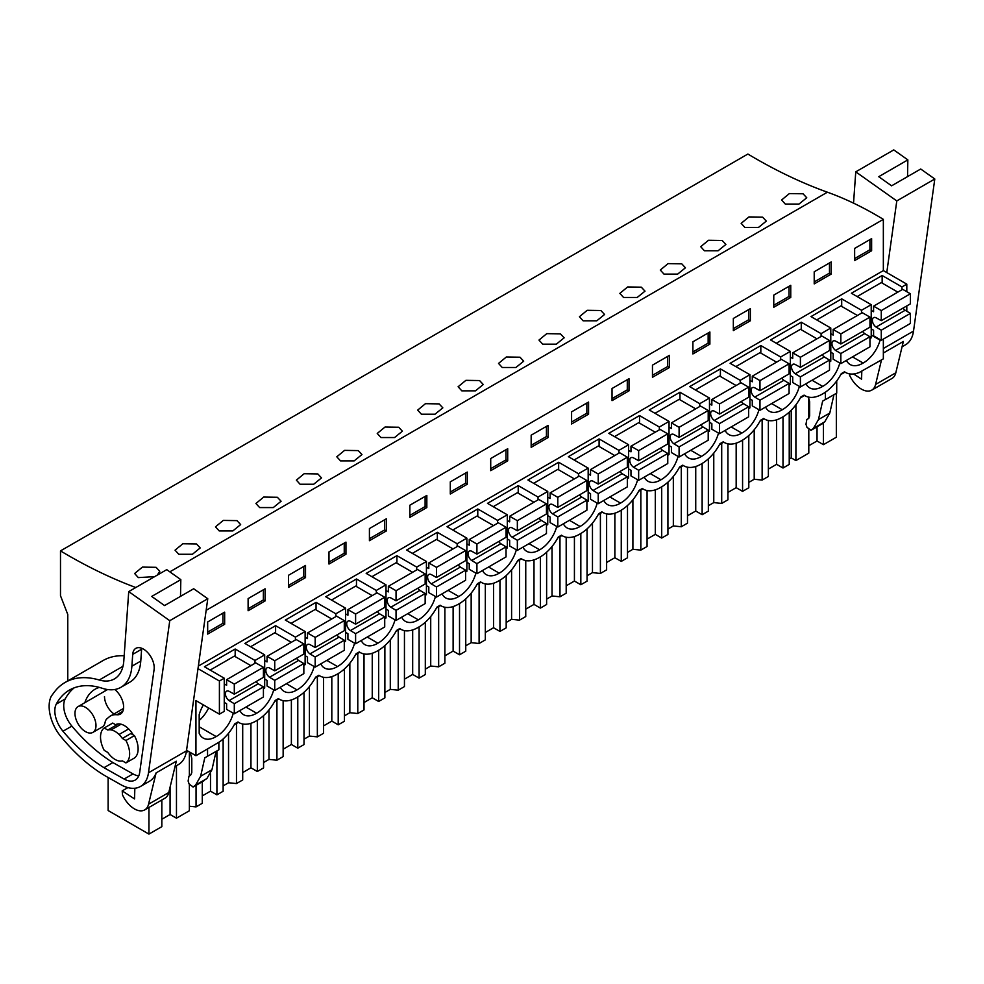 <?xml version="1.0" encoding="UTF-8"?>
<svg xmlns="http://www.w3.org/2000/svg" width="984" height="984" viewBox="0 0 984 984"><rect width="100%" height="100%" fill="white"/><g stroke="black" fill="none" stroke-linecap="round" stroke-linejoin="round"><path stroke-width="1.48" d="M135.78 587.522A548.974 316.946 -120 0 1 60.491 550.892L747.889 154.033A548.974 316.946 -120 0 0 827.396 192.2L169.826 571.839M906.805 291.707L906.805 284.142L883.349 270.6L883.349 219.358A369.492 213.331 -120 0 0 827.396 192.2M906.805 311.239L906.805 305.913M859.438 372.395L883.349 358.853L883.349 339.074M836.339 393.305L836.339 437.228L823.436 444.67L817.04 440.98L808.799 445.727M60.491 550.892L60.491 595.714L67.773 614.471L67.773 680.928M176.468 765.687L176.468 818.196L189.371 810.755L189.371 784.679M176.468 818.196L170.072 814.506L161.831 819.254M108.129 777.508L108.129 810.533L148.941 834.1L161.831 826.646L161.831 800.004M789.229 459.036L791.234 457.88L795.908 460.573L808.799 453.12L808.799 429.959M783.006 416.786L783.006 468.015L789.229 464.423L789.229 412.136M783.006 468.015L776.597 464.325L768.369 469.073M748.799 482.381L754.211 479.257L762.145 480.069L768.369 476.465L768.369 420.5M742.576 440.119L742.576 491.36L748.799 487.769L748.799 435.481M742.576 491.36L736.167 487.67L727.939 492.418M708.357 505.727L713.769 502.603L721.702 503.414L727.939 499.811L727.939 443.846M702.133 463.464L702.133 514.706L708.357 511.114L708.357 458.827M702.133 514.706L695.737 511.016L687.496 515.764M667.927 529.072L673.339 525.948L681.272 526.76L687.496 523.156L687.496 467.191M661.703 486.809L661.703 538.051L667.927 534.46L667.927 482.172M661.703 538.051L655.295 534.361L647.066 539.109M627.497 552.418L632.896 549.293L640.83 550.105L647.066 546.501L647.066 490.536M621.261 510.155L621.261 561.397L627.497 557.805L627.497 505.518M621.261 561.397L614.865 557.707L606.624 562.454M587.054 575.763L592.466 572.639L600.4 573.451L606.624 569.847L606.624 513.882M580.831 533.5L580.831 584.742L587.054 581.15L587.054 528.863M580.831 584.742L574.422 581.052L566.194 585.8M546.624 599.108L552.036 595.984L559.97 596.796L566.194 593.192L566.194 537.227M540.388 556.846L540.388 608.087L546.624 604.496L546.624 552.208M540.388 608.087L533.992 604.397L525.751 609.145M506.182 622.454L511.594 619.33L519.527 620.141L525.751 616.538L525.751 560.572M499.958 580.191L499.958 631.433L506.182 627.841L506.182 575.554M499.958 631.433L493.55 627.743L485.321 632.491M465.752 645.799L471.164 642.675L479.097 643.487L485.321 639.883L485.321 583.918M459.528 603.536L459.528 654.778L465.752 651.187L465.752 598.899M459.528 654.778L453.12 651.088L444.879 655.836M425.309 669.145L430.721 666.02L438.655 666.832L444.879 663.228L444.879 607.263M419.086 626.882L419.086 678.124L425.309 674.532L425.309 622.245M419.086 678.124L412.677 674.434L404.449 679.181M384.879 692.49L390.291 689.366L398.225 690.178L404.449 686.574L404.449 630.609M378.656 650.227L378.656 701.469L384.879 697.877L384.879 645.59M378.656 701.469L372.247 697.779L364.018 702.527M344.437 715.835L349.849 712.711L357.782 713.523L364.018 709.919L364.018 653.954M338.213 673.573L338.213 724.814L344.437 721.223L344.437 668.936M338.213 724.814L331.817 721.124L323.576 725.872M304.007 739.181L309.419 736.057L317.352 736.868L323.576 733.264L323.576 677.299M297.783 696.918L297.783 748.16L304.007 744.568L304.007 692.281M297.783 748.16L291.375 744.47L283.146 749.218M263.577 762.526L268.976 759.402L276.922 760.214L283.146 756.61L283.146 700.645M257.341 720.263L257.341 771.505L263.577 767.914L263.577 715.626M257.341 771.505L250.945 767.815L242.704 772.563M223.134 785.872L228.546 782.747L236.48 783.559L242.704 779.955L242.704 723.99M216.91 750.94L216.91 794.851L223.134 791.259L223.134 738.972M216.91 794.851L210.502 791.161L202.273 795.908M189.371 806.216L196.05 806.905L202.273 803.301L202.273 781.751M808.799 418.311L808.799 398.557M823.436 422.862L823.436 444.67M795.908 404.793L795.908 460.573M188.264 751.284L186.222 752.465M844.998 372.124L840.816 374.535M804.568 395.47L800.386 397.88M764.125 418.815L759.943 421.226M723.695 442.16L719.513 444.571M683.253 465.506L679.071 467.917M642.823 488.851L638.641 491.262M602.38 512.197L598.198 514.607M561.95 535.542L557.768 537.953M521.52 558.887L517.338 561.298M481.078 582.233L476.896 584.644M440.647 605.578L436.466 607.989M400.205 628.924L396.023 631.334M359.775 652.269L355.593 654.68M319.333 675.602L315.151 678.025M278.902 698.947L274.721 701.371M238.472 722.293L234.278 724.716M237.931 721.998L239.038 722.637A34.305 19.815 120 0 1 238.005 721.949L234.77 723.818A34.305 19.815 120 0 1 219.641 741.813L195.951 755.712L195.951 700.62L219.407 714.163L219.407 681.014L197.993 668.653M239.038 722.637A34.305 19.815 120 0 0 256.197 720.928L257.008 720.46A34.305 19.815 120 0 0 275.2 700.473L278.435 698.603A34.305 19.815 120 0 0 279.481 699.292A34.305 19.815 120 0 0 296.639 697.582L297.439 697.115A34.305 19.815 120 0 0 315.643 677.127L318.877 675.258A34.305 19.815 120 0 0 319.911 675.946A34.305 19.815 120 0 0 337.069 674.237L337.881 673.769A34.305 19.815 120 0 0 356.073 653.782L359.308 651.912A34.305 19.815 120 0 0 360.353 652.601A34.305 19.815 120 0 0 377.499 650.891L378.311 650.424A34.305 19.815 120 0 0 396.515 630.436L399.75 628.567A34.305 19.815 120 0 0 400.783 629.256A34.305 19.815 120 0 0 417.942 627.546L418.753 627.079A34.305 19.815 120 0 0 436.945 607.091L440.18 605.221A34.305 19.815 120 0 0 441.226 605.91A34.305 19.815 120 0 0 458.372 604.201L459.184 603.733A34.305 19.815 120 0 0 477.375 583.746L480.61 581.876A34.305 19.815 120 0 0 481.656 582.565A34.305 19.815 120 0 0 498.814 580.855L499.614 580.4A34.305 19.815 120 0 0 517.818 560.4L521.053 558.531A34.305 19.815 120 0 0 522.086 559.219A34.305 19.815 120 0 0 539.244 557.51L540.056 557.055A34.305 19.815 120 0 0 558.248 537.055L561.483 535.185A34.305 19.815 120 0 0 562.528 535.874A34.305 19.815 120 0 0 579.687 534.164L580.486 533.709A34.305 19.815 120 0 0 598.69 513.709L601.925 511.84A34.305 19.815 120 0 0 602.958 512.529A34.305 19.815 120 0 0 620.117 510.831L620.929 510.364A34.305 19.815 120 0 0 639.12 490.364L642.355 488.494A34.305 19.815 120 0 0 643.401 489.183A34.305 19.815 120 0 0 660.559 487.486L661.359 487.018A34.305 19.815 120 0 0 679.563 467.019L682.798 465.161A34.305 19.815 120 0 0 683.831 465.838A34.305 19.815 120 0 0 700.989 464.141L701.801 463.673A34.305 19.815 120 0 0 719.993 443.673L723.228 441.816A34.305 19.815 120 0 0 724.273 442.493A34.305 19.815 120 0 0 741.419 440.795L742.231 440.328A34.305 19.815 120 0 0 760.423 420.328L763.658 418.471A34.305 19.815 120 0 0 764.703 419.147A34.305 19.815 120 0 0 781.862 417.45L782.674 416.982A34.305 19.815 120 0 0 800.865 396.983L804.1 395.125A34.305 19.815 120 0 0 805.146 395.802A34.305 19.815 120 0 0 822.292 394.104L823.104 393.637A34.305 19.815 120 0 0 841.295 373.637L844.53 371.78A34.305 19.815 120 0 0 845.576 372.456A34.305 19.815 120 0 0 859.659 372.296L859.659 372.53M846.437 360.39A25.166 14.526 120 0 0 850.151 364.535A25.166 14.526 120 0 0 863.14 363.047A25.166 14.526 120 0 0 880.114 340.156L871.221 335.015M805.994 383.735A25.166 14.526 120 0 0 809.709 387.881A25.166 14.526 120 0 0 822.698 386.392A25.166 14.526 120 0 0 839.807 363.034M522.947 547.153A25.166 14.526 120 0 0 526.661 551.286A25.166 14.526 120 0 0 539.65 549.81A25.166 14.526 120 0 0 556.76 526.452M765.564 407.081A25.166 14.526 120 0 0 769.279 411.226A25.166 14.526 120 0 0 782.268 409.738A25.166 14.526 120 0 0 799.377 386.38M725.122 430.426A25.166 14.526 120 0 0 728.849 434.559A25.166 14.526 120 0 0 741.825 433.083A25.166 14.526 120 0 0 758.947 409.725M684.692 453.772A25.166 14.526 120 0 0 688.406 457.904A25.166 14.526 120 0 0 701.395 456.428A25.166 14.526 120 0 0 718.505 433.071M563.389 523.808A25.166 14.526 120 0 0 567.104 527.941A25.166 14.526 120 0 0 580.08 526.465A25.166 14.526 120 0 0 597.202 503.107M603.819 500.462A25.166 14.526 120 0 0 607.534 504.595A25.166 14.526 120 0 0 620.523 503.119A25.166 14.526 120 0 0 637.632 479.762M644.262 477.117A25.166 14.526 120 0 0 647.976 481.25A25.166 14.526 120 0 0 660.953 479.774A25.166 14.526 120 0 0 678.074 456.416M401.644 617.189A25.166 14.526 120 0 0 405.359 621.322A25.166 14.526 120 0 0 418.348 619.846A25.166 14.526 120 0 0 435.457 596.488M442.074 593.844A25.166 14.526 120 0 0 445.801 597.977A25.166 14.526 120 0 0 458.778 596.501A25.166 14.526 120 0 0 475.887 573.143M482.517 570.499A25.166 14.526 120 0 0 486.231 574.631A25.166 14.526 120 0 0 499.22 573.155A25.166 14.526 120 0 0 516.329 549.798M280.342 687.226A25.166 14.526 120 0 0 284.056 691.358A25.166 14.526 120 0 0 297.033 689.882A25.166 14.526 120 0 0 314.154 666.512M320.772 663.88A25.166 14.526 120 0 0 324.486 668.013A25.166 14.526 120 0 0 337.475 666.537A25.166 14.526 120 0 0 354.584 643.179M361.202 640.535A25.166 14.526 120 0 0 364.929 644.668A25.166 14.526 120 0 0 377.905 643.192A25.166 14.526 120 0 0 395.027 619.834M239.899 710.571A25.166 14.526 120 0 0 243.614 714.704A25.166 14.526 120 0 0 256.603 713.228A25.166 14.526 120 0 0 273.712 689.858M203.38 704.913A25.166 14.526 120 0 0 199.186 714.642L199.186 733.289A25.166 14.526 120 0 0 203.184 738.049A25.166 14.526 120 0 0 216.172 736.573A25.166 14.526 120 0 0 233.282 713.203M219.407 681.014L224.254 678.21L224.254 711.358L219.407 714.163M861.517 313.109L861.517 310.292L871.221 304.683L871.221 337.832L869.954 338.57M821.086 336.454L821.086 333.637L830.791 328.029L830.791 361.177L829.512 361.915M780.644 359.8L780.644 356.983L790.349 351.374L790.349 384.523L789.082 385.261M740.214 383.145L740.214 380.328L749.919 374.719L749.919 407.868L748.639 408.606M699.772 406.49L699.772 403.674L709.476 398.065L709.476 431.213L708.209 431.951M659.341 429.836L659.341 427.019L669.046 421.41L669.046 454.559L667.767 455.297M618.899 453.181L618.899 450.364L628.604 444.756L628.604 477.904L627.337 478.642M578.469 476.527L578.469 473.71L588.174 468.101L588.174 501.25L586.894 501.988M538.039 499.872L538.039 497.055L547.744 491.447L547.744 524.595L546.464 525.333M497.596 523.217L497.596 520.401L507.301 514.792L507.301 547.94L506.034 548.678M457.166 546.563L457.166 543.746L466.871 538.137L466.871 571.286L465.592 572.024M416.724 569.908L416.724 567.091L426.429 561.483L426.429 594.631L425.162 595.369M376.294 593.254L376.294 590.437L385.999 584.828L385.999 617.977L384.719 618.715M335.851 616.599L335.851 613.782L345.556 608.173L345.556 641.322L344.289 642.06M295.421 639.944L295.421 637.128L305.126 631.519L305.126 664.667L303.847 665.405M254.979 663.29L254.979 660.461L264.684 654.864L264.684 688.013L263.417 688.751M906.805 284.142L901.959 286.947L882.144 275.508L851.406 293.244L871.221 304.683M901.959 289.763L901.959 286.947M883.349 270.6L198.35 666.082M224.254 678.21L204.438 666.771L235.176 649.022L254.979 660.461M264.684 654.864L244.881 643.425L275.606 625.676L295.421 637.128M305.126 631.519L285.311 620.08L316.048 602.343L335.851 613.782M345.556 608.173L325.753 596.734L356.479 578.998L376.294 590.437M385.999 584.828L366.183 573.389L396.909 555.653L416.724 567.091M426.429 561.483L406.613 550.044L437.351 532.307L457.166 543.746M466.871 538.137L447.056 526.698L477.781 508.962L497.596 520.401M507.301 514.792L487.486 503.353L518.224 485.616L538.039 497.055M547.744 491.447L527.928 480.007L558.654 462.271L578.469 473.71M588.174 468.101L568.358 456.662L599.096 438.925L618.899 450.364M628.604 444.756L608.801 433.317L639.526 415.58L659.341 427.019M669.046 421.41L649.231 409.971L679.956 392.235L699.772 403.674M709.476 398.065L689.661 386.626L720.399 368.889L740.214 380.328M749.919 374.719L730.103 363.281L760.829 345.544L780.644 356.983M790.349 351.374L770.534 339.935L801.271 322.198L821.086 333.637M830.791 328.029L810.976 316.59L841.701 298.853L861.517 310.292M883.349 219.358L206.148 610.338M854.641 248.423L854.641 260.563L871.627 250.76L871.627 238.62L854.641 248.423M328.988 551.913L328.988 564.053L345.962 554.25L345.962 542.11L328.988 551.913M305.532 577.596L305.532 565.456L288.546 575.259L288.546 587.399L305.532 577.596L303.81 576.599L303.81 566.44M612.036 388.496L629.01 378.692L629.01 390.832L612.036 400.636L612.036 388.496M669.452 367.487L652.466 377.29L652.466 365.15L669.452 355.347L669.452 367.487L667.73 366.491L667.73 356.343M531.163 435.186L548.137 425.383L548.137 437.523L531.163 447.326L531.163 435.186M588.58 414.178L571.593 423.981L571.593 411.841L588.58 402.038L588.58 414.178L586.858 413.182L586.858 403.022M773.768 295.114L790.755 285.311L790.755 297.451L773.768 307.254L773.768 295.114M814.211 271.768L831.185 261.965L831.185 274.106L814.211 283.909L814.211 271.768M709.882 344.142L692.896 353.945L692.896 341.805L709.882 332.002L709.882 344.142L708.16 343.145L708.16 332.998M733.338 318.459L750.325 308.656L750.325 320.796L733.338 330.599L733.338 318.459M409.848 505.222L409.848 517.363L426.835 507.559L426.835 495.419L409.848 505.222M386.404 530.905L386.404 518.765L369.418 528.568L369.418 540.708L386.404 530.905L384.683 529.909L384.683 519.749M490.721 458.532L490.721 470.672L507.707 460.869L507.707 448.729L490.721 458.532M467.277 484.214L467.277 472.074L450.291 481.877L450.291 494.017L467.277 484.214L465.555 483.218L465.555 473.058M265.09 600.941L265.09 588.801L248.116 598.604L248.116 610.744L265.09 600.941L263.368 599.945L263.368 589.785M207.673 621.949L207.673 634.09L224.66 624.287L224.66 612.146L207.673 621.949M785.293 204.082L798.959 204.082L806.757 197.759L803.042 193.787L789.377 193.577L781.591 199.998L785.293 204.082M219.198 530.917L232.864 530.917L240.65 524.583L236.947 520.622L223.282 520.413L215.496 526.834L219.198 530.917M421.373 414.19L435.039 414.19L442.837 407.856L439.122 403.895L425.457 403.686L417.671 410.107L421.373 414.19M542.688 344.154L556.341 344.154L564.139 337.832L560.425 333.859L546.76 333.65L538.974 340.07L542.688 344.154M502.246 367.499L515.911 367.499L523.697 361.165L519.995 357.204L506.329 356.995L498.544 363.416L502.246 367.499M461.816 390.845L475.469 390.845L483.267 384.51L479.565 380.55L465.899 380.341L458.101 386.761L461.816 390.845M704.421 250.772L718.086 250.772L725.885 244.45L722.17 240.477L708.505 240.268L700.719 246.689L704.421 250.772M744.863 227.427L741.161 223.343L748.947 216.923L762.612 217.132L766.315 221.105L758.516 227.427L744.863 227.427M623.561 297.463L637.214 297.463L645.012 291.141L641.297 287.168L627.632 286.959L619.846 293.38L623.561 297.463M663.991 274.118L677.644 274.118L685.442 267.796L681.74 263.823L668.074 263.614L660.289 270.034L663.991 274.118M583.118 320.809L579.416 316.725L587.202 310.304L600.867 310.513L604.57 314.486L596.784 320.809L583.118 320.809M300.071 484.226L296.368 480.143L304.154 473.722L317.82 473.931L321.522 477.892L313.724 484.226L300.071 484.226M340.513 460.881L336.799 456.797L344.584 450.377L358.25 450.586L361.964 454.546L354.166 460.881L340.513 460.881M380.943 437.536L377.241 433.452L385.027 427.031L398.692 427.24L402.394 431.201L394.596 437.536L380.943 437.536M178.768 554.263L192.421 554.263L200.219 547.928L196.505 543.967L182.84 543.758L175.054 550.179L178.768 554.263M259.641 507.572L255.926 503.488L263.712 497.068L277.377 497.277L281.092 501.237L273.294 507.572L259.641 507.572M154.66 576.624L138.326 577.608L134.624 573.512L142.409 567.104L156.075 567.313L159.777 571.274L157.329 575.087M817.04 426.81L817.04 440.98M825.404 392.186L825.404 399.627L836.72 393.096L836.72 380.943M822.636 401.128L825.318 399.578L822.636 401.128L818.467 419.578L829.795 413.034L833.94 394.695M829.795 413.034L824.74 421.828L822.058 423.907M818.467 419.578L813.411 428.36L811.025 430.279L806.966 427.314L805.982 424.325L806.794 419.516L808.467 418.557L809.648 415.937L809.648 401.743L808.405 397.069M863.14 363.047L852.488 356.897M882.144 283.072L882.144 275.508M871.627 250.76L869.905 249.764L869.905 239.616M869.905 249.764L854.641 258.571M822.341 423.735L810.89 430.365L822.206 423.833M791.234 410.217L791.234 457.88M148.941 807.446L148.941 834.1M195.951 755.712L186.566 750.3M189.371 751.924L189.371 775.982M85.485 707.348A14.871 8.585 60 0 1 95.19 720.448A14.871 8.585 60 0 1 92.914 732.367A14.871 8.585 60 0 1 85.485 731.629A14.871 8.585 60 0 1 75.768 718.517A14.871 8.585 60 0 1 78.044 706.61A14.871 8.585 60 0 1 85.485 707.348M107.797 730.042A17.159 9.902 60 0 1 111.118 729.919A17.159 9.902 60 0 1 119.039 734.495A17.159 9.902 60 0 1 122.36 738.443L125.927 740.497A20.59 11.882 60 0 1 125.927 762.92L122.36 760.853A17.159 9.902 60 0 1 118.314 760.816A17.159 9.902 60 0 1 111.844 757.077A17.159 9.902 60 0 1 107.797 752.452L104.23 750.386A20.59 11.882 60 0 1 104.23 727.976L107.797 730.042L116.296 725.134L112.717 723.068L104.23 727.976M122.36 738.443L130.847 733.535L134.414 735.601L125.927 740.497M170.072 787.151L170.072 814.506M190.183 752.391L191.794 758.455L191.794 772.649L190.613 775.269L188.94 776.241L188.128 781.05L189.113 784.027L193.172 786.991L195.558 785.084L200.613 776.29L204.783 757.84L207.464 756.29L204.783 757.84M204.205 780.62L193.024 787.089L206.886 778.541L211.941 769.759L216.086 751.419M218.866 742.489L218.866 749.808L207.464 756.29M207.55 756.339L207.55 749.021M216.172 736.573L199.186 726.758M208.657 707.951A25.166 14.526 -60 0 1 199.186 720.509M235.176 656.586L235.176 649.022M224.66 624.287L222.938 623.29L222.938 613.13M222.938 623.29L207.673 632.097M134.414 735.601A20.59 11.882 60 0 1 134.414 758.012L125.927 762.92M822.698 386.392L812.046 380.242M754.211 429.762L754.211 479.257M762.145 419.959L762.145 480.069M841.701 306.418L841.701 298.853M776.597 419.811L776.597 464.325M831.185 274.106L829.475 273.109L829.475 262.962M829.475 273.109L814.211 281.916M782.268 409.738L771.616 403.588M713.769 453.107L713.769 502.603M721.702 443.304L721.702 503.414M801.271 329.763L801.271 322.198M736.167 443.157L736.167 487.67M790.755 297.451L789.033 296.455L789.033 286.307M789.033 296.455L773.768 305.261M741.825 433.083L731.173 426.933M673.339 476.453L673.339 525.948M681.272 466.65L681.272 526.76M760.829 353.108L760.829 345.544M695.737 466.502L695.737 511.016M750.325 320.796L748.603 319.8L748.603 309.652M748.603 319.8L733.338 328.607M701.395 456.428L690.743 450.278M632.896 499.798L632.896 549.293M640.83 489.995L640.83 550.105M720.399 376.454L720.399 368.889M655.295 489.847L655.295 534.361M708.16 343.145L692.896 351.952M660.953 479.774L650.301 473.624M592.466 523.144L592.466 572.639M600.4 513.341L600.4 573.451M679.956 399.799L679.956 392.235M614.865 513.193L614.865 557.707M667.73 366.491L652.466 375.298M620.523 503.119L609.871 496.969M552.036 546.489L552.036 595.984M559.97 536.686L559.97 596.796M639.526 423.145L639.526 415.58M574.422 536.538L574.422 581.052M629.01 390.832L627.288 389.836L627.288 379.689M627.288 389.836L612.036 398.643M580.08 526.465L569.441 520.315M511.594 569.834L511.594 619.33M519.527 560.031L519.527 620.141M599.096 446.49L599.096 438.925M533.992 559.884L533.992 604.397M586.858 413.182L571.593 421.988M539.65 549.81L528.998 543.66M471.164 593.18L471.164 642.675M479.097 583.377L479.097 643.487M558.654 469.835L558.654 462.271M493.55 583.229L493.55 627.743M548.137 437.523L546.428 436.527L546.428 426.367M546.428 436.527L531.163 445.334M499.22 573.155L488.568 567.005M430.721 616.525L430.721 666.02M438.655 606.722L438.655 666.832M518.224 493.181L518.224 485.616M453.12 606.574L453.12 651.088M507.707 460.869L505.985 459.872L505.985 449.713M505.985 459.872L490.721 468.679M458.778 596.501L448.126 590.351M390.291 639.871L390.291 689.366M398.225 630.067L398.225 690.178M477.781 516.526L477.781 508.962M412.677 629.92L412.677 674.434M465.555 483.218L450.291 492.025M418.348 619.846L407.696 613.696M349.849 663.216L349.849 712.711M357.782 653.413L357.782 713.523M437.351 539.872L437.351 532.307M372.247 653.265L372.247 697.779M426.835 507.559L425.113 506.563L425.113 496.403M425.113 506.563L409.848 515.37M377.905 643.192L367.253 637.042M309.419 686.549L309.419 736.057M317.352 676.758L317.352 736.868M396.909 563.205L396.909 555.653M331.817 676.611L331.817 721.124M384.683 529.909L369.418 538.715M337.475 666.537L326.823 660.387M268.976 709.894L268.976 759.402M276.922 700.104L276.922 760.214M356.479 586.55L356.479 578.998M291.375 699.956L291.375 744.47M345.962 554.25L344.24 553.254L344.24 543.094M344.24 553.254L328.988 562.061M297.033 689.882L286.393 683.732M228.546 733.24L228.546 782.747M236.48 723.449L236.48 783.559M316.048 609.895L316.048 602.343M250.945 723.301L250.945 767.815M303.81 576.599L288.546 585.406M256.603 713.228L245.951 707.078M196.05 785.343L196.05 806.905M275.606 633.241L275.606 625.676M210.502 773.891L210.502 791.161M263.368 599.945L248.116 608.752M903.054 308.078A5.72 3.296 -120 0 0 905.182 310.267L910.385 313.392L881.27 330.193L881.27 340.279L873.583 335.839L873.583 330.243L871.221 328.877M881.27 340.279L910.385 323.465L910.385 313.392M897.851 292.137L881.332 282.605L857.15 296.565M905.182 310.267L876.067 327.069A5.72 3.296 -120 0 1 872.624 322.026A5.72 3.296 -120 0 1 873.558 317.672A5.72 3.296 -120 0 1 876.067 317.771L881.27 320.661L910.385 303.847L910.385 293.773L902.697 289.333L873.583 306.147L873.583 311.743L871.221 310.378M881.27 320.661L881.27 310.575L873.583 306.147M876.067 327.069L881.27 330.193M910.385 293.773L881.27 310.575M862.624 331.423A5.72 3.296 -120 0 0 864.739 333.613L869.954 336.737L840.84 353.539L840.84 363.625L833.153 359.185L833.153 353.588L830.791 352.223M840.84 363.625L869.954 346.811L869.954 336.737M857.408 315.483L840.889 305.95L816.72 319.911M864.739 333.613L835.625 350.415A5.72 3.296 -120 0 1 832.181 345.372A5.72 3.296 -120 0 1 833.128 341.017A5.72 3.296 -120 0 1 835.625 341.116L840.84 344.006L869.954 327.192L869.954 317.119L862.267 312.678L833.153 329.492L833.153 335.089L830.791 333.724M840.84 344.006L840.84 333.92L833.153 329.492M835.625 350.415L840.84 353.539M869.954 317.119L840.84 333.92M822.181 354.769A5.72 3.296 -120 0 0 824.309 356.958L829.512 360.082L800.398 376.884L800.398 386.97L792.723 382.53L792.723 376.933L790.349 375.568M800.398 386.97L829.512 370.156L829.512 360.082M816.978 338.828L800.459 329.296L776.278 343.256M824.309 356.958L795.195 373.76A5.72 3.296 -120 0 1 791.751 368.717A5.72 3.296 -120 0 1 792.686 364.363A5.72 3.296 -120 0 1 795.195 364.461L800.398 367.352L829.512 350.538L829.512 340.464L821.824 336.024L792.723 352.838L792.723 358.434L790.349 357.069M800.398 367.352L800.398 357.266L792.723 352.838M795.195 373.76L800.398 376.884M829.512 340.464L800.398 357.266M781.751 378.114A5.72 3.296 -120 0 0 783.879 380.304L789.082 383.428L759.968 400.23L759.968 410.316L752.28 405.875L752.28 400.279L749.919 398.901M759.968 410.316L789.082 393.502L789.082 383.428M776.548 362.173L760.029 352.641L735.847 366.601M783.879 380.304L754.765 397.106A5.72 3.296 -120 0 1 751.309 392.062A5.72 3.296 -120 0 1 752.256 387.708A5.72 3.296 -120 0 1 754.765 387.807L759.968 390.697L789.082 373.883L789.082 363.809L781.394 359.369L752.28 376.183L752.28 381.78L749.919 380.414M759.968 390.697L759.968 380.611L752.28 376.183M754.765 397.106L759.968 400.23M789.082 363.809L759.968 380.611M741.309 401.46A5.72 3.296 -120 0 0 743.437 403.649L748.639 406.773L719.525 423.575L719.525 433.661L711.85 429.221L711.85 423.624L709.476 422.247M719.525 433.661L748.639 416.847L748.639 406.773M736.106 385.519L719.587 375.986L695.405 389.947M743.437 403.649L714.322 420.451A5.72 3.296 -120 0 1 710.879 415.408A5.72 3.296 -120 0 1 711.813 411.054A5.72 3.296 -120 0 1 714.322 411.152L719.525 414.043L748.639 397.228L748.639 387.155L740.964 382.714L711.85 399.529L711.85 405.125L709.476 403.76M719.525 414.043L719.525 403.957L711.85 399.529M714.322 420.451L719.525 423.575M748.639 387.155L719.525 403.957M700.879 424.805A5.72 3.296 -120 0 0 703.006 426.994L708.209 430.119L679.095 446.921L679.095 457.007L671.408 452.566L671.408 446.97L669.046 445.592M679.095 457.007L708.209 440.192L708.209 430.119M695.676 408.864L679.157 399.332L654.975 413.292M703.006 426.994L673.892 443.796A5.72 3.296 -120 0 1 670.436 438.753A5.72 3.296 -120 0 1 671.383 434.399A5.72 3.296 -120 0 1 673.892 434.498L679.095 437.388L708.209 420.574L708.209 410.5L700.522 406.06L671.408 422.874L671.408 428.471L669.046 427.105M679.095 437.388L679.095 427.302L671.408 422.874M673.892 443.796L679.095 446.921M708.209 410.5L679.095 427.302M660.449 448.151A5.72 3.296 -120 0 0 662.564 450.34L667.767 453.464L638.653 470.266L638.653 480.352L630.978 475.912L630.978 470.303L628.604 468.938M638.653 480.352L667.767 463.538L667.767 453.464M655.233 432.21L638.714 422.677L614.533 436.638M662.564 450.34L633.45 467.142A5.72 3.296 -120 0 1 630.006 462.099A5.72 3.296 -120 0 1 630.941 457.744A5.72 3.296 -120 0 1 633.45 457.843L638.653 460.733L667.767 443.919L667.767 433.846L660.092 429.405L630.978 446.219L630.978 451.816L628.604 450.451M638.653 460.733L638.653 450.647L630.978 446.219M633.45 467.142L638.653 470.266M667.767 433.846L638.653 450.647M620.006 471.496A5.72 3.296 -120 0 0 622.134 473.685L627.337 476.809L598.223 493.611L598.223 503.697L590.535 499.257L590.535 493.648L588.174 492.283M598.223 503.697L627.337 486.883L627.337 476.809M614.803 455.555L598.284 446.023L574.102 459.983M622.134 473.685L593.02 490.487A5.72 3.296 -120 0 1 589.576 485.444A5.72 3.296 -120 0 1 590.511 481.09A5.72 3.296 -120 0 1 593.02 481.188L598.223 484.079L627.337 467.265L627.337 457.191L619.649 452.751L590.535 469.565L590.535 475.161L588.174 473.796M598.223 484.079L598.223 473.993L590.535 469.565M593.02 490.487L598.223 493.611M627.337 457.191L598.223 473.993M579.576 494.841A5.72 3.296 -120 0 0 581.692 497.031L586.894 500.155L557.793 516.957L557.793 527.043L550.105 522.602L550.105 516.994L547.744 515.628M557.793 527.043L586.894 510.229L586.894 500.155M574.361 478.901L557.842 469.368L533.672 483.328M581.692 497.031L552.577 513.832A5.72 3.296 -120 0 1 549.134 508.789A5.72 3.296 -120 0 1 550.081 504.435A5.72 3.296 -120 0 1 552.577 504.534L557.793 507.424L586.894 490.61L586.894 480.536L579.219 476.096L550.105 492.91L550.105 498.507L547.744 497.141M557.793 507.424L557.793 497.338L550.105 492.91M552.577 513.832L557.793 516.957M586.894 480.536L557.793 497.338M539.134 518.187A5.72 3.296 -120 0 0 541.261 520.376L546.464 523.5L517.35 540.302L517.35 550.388L509.663 545.948L509.663 540.339L507.301 538.974M517.35 550.388L546.464 533.574L546.464 523.5M533.931 502.246L517.412 492.713L493.23 506.674M541.261 520.376L512.147 537.178A5.72 3.296 -120 0 1 508.703 532.135A5.72 3.296 -120 0 1 509.638 527.781A5.72 3.296 -120 0 1 512.147 527.879L517.35 530.77L546.464 513.956L546.464 503.882L538.777 499.442L509.663 516.256L509.663 521.852L507.301 520.487M517.35 530.77L517.35 520.684L509.663 516.256M512.147 537.178L517.35 540.302M546.464 503.882L517.35 520.684M498.703 541.532A5.72 3.296 -120 0 0 500.819 543.721L506.034 546.846L476.92 563.648L476.92 573.733L469.233 569.293L469.233 563.684L466.871 562.319M476.92 573.733L506.034 556.919L506.034 546.846M493.488 525.591L476.982 516.059L452.8 530.019M500.819 543.721L471.705 560.523A5.72 3.296 -120 0 1 468.261 555.48A5.72 3.296 -120 0 1 469.208 551.126A5.72 3.296 -120 0 1 471.705 551.224L476.92 554.115L506.034 537.301L506.034 527.227L498.347 522.787L469.233 539.601L469.233 545.197L466.871 543.832M476.92 554.115L476.92 544.029L469.233 539.601M471.705 560.523L476.92 563.648M506.034 527.227L476.92 544.029M458.261 564.877A5.72 3.296 -120 0 0 460.389 567.067L465.592 570.191L436.478 586.993L436.478 597.079L428.803 592.639L428.803 587.03L426.429 585.664M436.478 597.079L465.592 580.265L465.592 570.191M453.058 548.937L436.539 539.404L412.358 553.365M460.389 567.067L431.275 583.869A5.72 3.296 -120 0 1 427.831 578.826A5.72 3.296 -120 0 1 428.766 574.471A5.72 3.296 -120 0 1 431.275 574.57L436.478 577.46L465.592 560.646L465.592 550.573L457.917 546.132L428.803 562.946L428.803 568.543L426.429 567.178M436.478 577.46L436.478 567.374L428.803 562.946M431.275 583.869L436.478 586.993M465.592 550.573L436.478 567.374M417.831 588.223A5.72 3.296 -120 0 0 419.959 590.412L425.162 593.537L396.048 610.338L396.048 620.424L388.36 615.984L388.36 610.375L385.999 609.01M396.048 620.424L425.162 603.61L425.162 593.537M412.628 572.282L396.109 562.75L371.927 576.71M419.959 590.412L390.845 607.214A5.72 3.296 -120 0 1 387.388 602.171A5.72 3.296 -120 0 1 388.336 597.817A5.72 3.296 -120 0 1 390.845 597.915L396.048 600.806L425.162 583.992L425.162 573.918L417.474 569.478L388.36 586.292L388.36 591.888L385.999 590.523M396.048 600.806L396.048 590.72L388.36 586.292M390.845 607.214L396.048 610.338M425.162 573.918L396.048 590.72M377.401 611.568A5.72 3.296 -120 0 0 379.517 613.758L384.719 616.882L355.605 633.684L355.605 643.77L347.93 639.329L347.93 633.721L345.556 632.355M355.605 643.77L384.719 626.956L384.719 616.882M372.186 595.627L355.667 586.095L331.485 600.056M379.517 613.758L350.402 630.559A5.72 3.296 -120 0 1 346.958 625.516A5.72 3.296 -120 0 1 347.893 621.162A5.72 3.296 -120 0 1 350.402 621.261L355.605 624.151L384.719 607.337L384.719 597.263L377.044 592.823L347.93 609.637L347.93 615.234L345.556 613.868M355.605 624.151L355.605 614.065L347.93 609.637M350.402 630.559L355.605 633.684M384.719 597.263L355.605 614.065M336.958 634.914A5.72 3.296 -120 0 0 339.086 637.103L344.289 640.227L315.175 657.029L315.175 667.115L307.488 662.675L307.488 657.066L305.126 655.701M315.175 667.115L344.289 650.301L344.289 640.227M331.756 618.973L315.237 609.428L291.055 623.389M339.086 637.103L309.972 653.905A5.72 3.296 -120 0 1 306.516 648.862A5.72 3.296 -120 0 1 307.463 644.508A5.72 3.296 -120 0 1 309.972 644.606L315.175 647.497L344.289 630.683L344.289 620.609L336.602 616.168L307.488 632.983L307.488 638.579L305.126 637.214M315.175 647.497L315.175 637.411L307.488 632.983M309.972 653.905L315.175 657.029M344.289 620.609L315.175 637.411M296.528 658.259A5.72 3.296 -120 0 0 298.644 660.449L303.847 663.573L274.733 680.375L274.733 690.461L267.058 686.02L267.058 680.411L264.684 679.046M274.733 690.461L303.847 673.646L303.847 663.573M291.313 642.318L274.794 632.774L250.612 646.734M298.644 660.449L269.53 677.25A5.72 3.296 -120 0 1 266.086 672.207A5.72 3.296 -120 0 1 267.021 667.853A5.72 3.296 -120 0 1 269.53 667.951L274.733 670.842L303.847 654.028L303.847 643.954L296.172 639.514L267.058 656.328L267.058 661.924L264.684 660.559M274.733 670.842L274.733 660.756L267.058 656.328M269.53 677.25L274.733 680.375M303.847 643.954L274.733 660.756M256.086 681.604A5.72 3.296 -120 0 0 258.214 683.794L263.417 686.906L234.303 703.72L234.303 713.794L226.615 709.366L226.615 703.757L224.254 702.391M234.303 713.794L263.417 696.992L263.417 686.906M250.883 665.664L234.364 656.119L210.182 670.079M258.214 683.794L229.1 700.596A5.72 3.296 -120 0 1 225.656 695.553A5.72 3.296 -120 0 1 226.591 691.199A5.72 3.296 -120 0 1 229.1 691.297L234.303 694.187L263.417 677.373L263.417 667.3L255.729 662.859L226.615 679.673L226.615 685.27L224.254 683.905M234.303 694.187L234.303 684.101L226.615 679.673M229.1 700.596L234.303 703.72M263.417 667.3L234.303 684.101M853.534 203.147L855.76 171.843L896.793 200.933L886.769 272.58M902.07 346.774L905.551 344.769A40.024 23.112 -120 0 0 913.521 331.091L883.349 348.508M849.438 373.846L849.536 375.113A20.59 11.882 -120 0 0 871.738 390.144L891.959 378.471A20.59 11.882 -120 0 0 895.809 372.788L903.349 341.473L883.349 353.01M896.793 200.933L934.8 178.99L913.521 331.091M934.8 178.99L920.716 169.014L891.602 185.816L878.737 176.69L907.851 159.888L893.767 149.9L855.76 171.843M907.851 159.888L907.543 176.616M861.787 371.3L861.59 379.172L853.595 373.969M871.738 390.144A20.59 11.882 -120 0 0 875.588 384.461L881.492 359.923M122.988 666.291L99.249 680.005A102.926 59.434 -120 0 0 65.067 682.478A102.926 59.434 -120 0 0 54.083 692.404L51.328 696.131A33.702 19.459 -120 0 0 53.001 723.646A30.885 17.823 -120 0 0 60.565 736.204A131.524 75.94 -120 0 0 107.33 777.053L120.811 784.654A40.024 23.112 -120 0 0 140.503 786.45A40.024 23.112 -120 0 0 148.486 772.784L169.765 620.683L128.732 591.593L166.739 569.65L180.822 579.638L151.708 596.439L164.574 605.566L193.688 588.752L207.772 598.739L186.493 750.841L148.486 772.784M99.249 680.005A45.744 26.408 -120 0 0 114.439 678.899A45.744 26.408 -120 0 0 123.812 660.83L128.732 591.593M132.717 654.36L131.881 666.217L140.774 661.088L141.61 649.231L132.717 654.36A15.215 8.782 -120 0 1 135.841 648.345A15.215 8.782 -120 0 1 148.289 653.228A15.215 8.782 -120 0 1 154.094 669.514L139.703 772.354A22.558 13.026 -120 0 1 135.214 780.066A22.558 13.026 -120 0 1 124.119 779.045L133.012 773.916A22.558 13.026 -120 0 0 138.744 775.909M140.774 661.088A53.37 30.811 -120 0 1 129.839 682.158L120.946 687.299A53.37 30.811 -120 0 1 102.324 688.296A94.169 54.366 -120 0 0 69.458 690.067A94.169 54.366 -120 0 0 56.285 704.101A21.783 12.583 -120 0 0 62.976 731.235A133.812 77.256 -120 0 0 103.984 767.692L124.119 779.045M120.946 687.299A53.37 30.811 -120 0 0 131.881 666.217M175.041 766.524L178.51 764.506A40.024 23.112 -120 0 0 186.493 750.841M140.503 786.45L149.396 781.321A40.024 23.112 -120 0 0 156.099 772.895L176.308 761.222L168.781 792.538L148.559 804.211L156.099 772.895M169.765 620.683L207.772 598.739M124.181 655.762A102.926 59.434 -120 0 0 103.086 660.535L65.067 682.478M180.822 579.638L180.515 596.365M122.791 711.334L116.875 714.753A15.437 8.918 -120 0 0 120.417 714.064A15.437 8.918 -120 0 0 123.135 703.019A15.437 8.918 -120 0 0 114.747 689.501M99.323 687.41A58.683 33.886 -120 0 0 95.03 689.255A58.683 33.886 -120 0 0 84.845 702.687M105.719 689.206A58.683 33.886 -120 0 0 105.067 691.014M92.914 732.367L102.213 726.991A14.871 8.585 -120 0 0 105.116 722.33A12.743 7.355 -120 0 1 106.961 718.775L109.101 716.955A27.81 16.052 -120 0 1 110.479 715.995A27.81 16.052 -120 0 1 116.875 714.753M104.489 696.611A14.871 8.585 -120 0 0 114.009 713.954M133.209 734.9A17.724 10.234 -120 0 0 124.378 725.602A17.724 10.234 -120 0 0 115.546 724.704M74.12 687.865A94.169 54.366 -120 0 0 65.19 698.972A21.783 12.583 -120 0 0 71.869 726.094A133.812 77.256 -120 0 0 112.877 762.563L103.984 767.692M112.877 762.563L133.012 773.916M141.721 648.271A15.215 8.782 -120 0 0 141.61 649.231M134.833 788.245L134.562 798.922L122.2 790.878L127.883 787.606M122.2 790.878L122.508 794.863A20.59 11.882 -120 0 0 144.709 809.894A20.59 11.882 -120 0 0 148.559 804.211M144.709 809.894L164.931 798.221A20.59 11.882 -120 0 0 168.781 792.538M813.411 428.36L824.74 421.828M111.118 729.919L121.032 724.199M119.039 734.495L128.658 728.935M206.886 778.541L195.558 785.084M211.941 769.759L200.613 776.29M895.809 372.788L875.588 384.461M65.19 698.972L56.285 704.101M71.869 726.094L62.976 731.235M844.469 371.817L845.576 372.456M78.044 706.61L107.6 689.538M116.124 725.036L118.031 723.929M804.026 395.162L805.146 395.802M763.596 418.507L764.703 419.147M723.166 441.853L724.273 442.493M682.724 465.198L683.831 465.838M642.294 488.544L643.401 489.183M601.851 511.889L602.958 512.529M561.421 535.234L562.528 535.874M520.979 558.58L522.086 559.219M480.549 581.925L481.656 582.565M440.106 605.271L441.226 605.91M399.676 628.616L400.783 629.256M359.246 651.961L360.353 652.601M318.804 675.307L319.911 675.946M278.374 698.652L279.481 699.292M123.541 708.455L110.479 715.995"/></g></svg>
